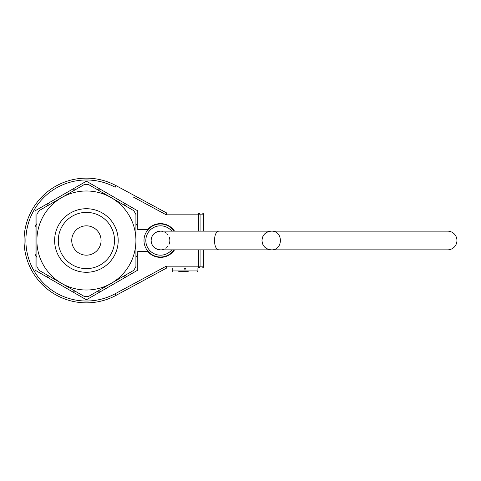 <?xml version="1.0" encoding="UTF-8"?>
<svg xmlns="http://www.w3.org/2000/svg" width="481" height="481" viewBox="0 0 481 481"><rect width="100%" height="100%" fill="white"/><g stroke="black" fill="none" stroke-linecap="round" stroke-linejoin="round"><path stroke-width="0.72" d="M71.735 240.5A14.67 14.67 0 0 0 93.741 253.204A14.67 14.67 0 0 0 93.741 227.796A14.67 14.67 0 0 0 71.735 240.5M188.245 271.675L178.716 271.675M114.52 240.5A28.114 28.114 0 0 1 72.348 264.851A28.114 28.114 0 0 1 72.348 216.149A28.114 28.114 0 0 1 114.52 240.5M118.188 240.5A31.782 31.782 0 0 1 70.515 268.025A31.782 31.782 0 0 1 70.515 212.975A31.782 31.782 0 0 1 118.188 240.5M111.165 283.381A49.519 49.519 0 0 1 36.887 240.5A49.519 49.519 0 0 1 111.165 197.619A49.519 49.519 0 0 1 111.165 283.381L88.63 296.392A55.934 55.934 0 0 1 84.175 296.392L39.117 270.376A55.934 55.934 0 0 1 36.887 266.516L36.887 214.484A55.934 55.934 0 0 1 39.117 210.624L84.175 184.608A55.934 55.934 0 0 1 88.63 184.608L133.694 210.624A55.934 55.934 0 0 1 135.919 214.484L135.919 266.516A55.934 55.934 0 0 1 133.694 270.376L111.165 283.381M184.355 268.007L184.355 269.107L185.401 269.107L185.401 268.007M133.045 196.897L166.252 214.827L166.715 212.993L116.023 185.63A62.356 62.356 0 0 0 24.05 240.5A62.356 62.356 0 0 0 116.023 295.37L166.715 268.007L199.741 268.007M198.485 268.007A1.834 1.587 -90 0 0 200.072 266.173L198.485 266.173L198.485 268.007L201.942 268.007A1.834 1.834 0 0 0 203.776 266.173L203.529 266.173A1.834 1.587 90 0 1 201.942 268.007A1.834 1.834 0 0 0 203.776 266.173L203.776 249.855M166.715 212.993L198.485 212.993L198.485 214.827L200.072 214.827A1.834 1.587 -90 0 0 198.485 212.993L201.942 212.993A1.834 1.587 90 0 1 203.529 214.827L203.776 214.827A1.834 1.834 0 0 0 201.942 212.993M203.776 231.145L203.776 214.827M72.643 291.853L76.311 291.853M96.495 291.853L100.162 291.853M35.053 254.257L36.887 257.437M46.982 274.916L48.815 278.09M48.815 202.91L46.982 206.084M36.887 223.563L35.053 226.743M100.162 189.147L96.495 189.147M76.311 189.147L72.643 189.147M125.15 205.694L122.962 204.431M123.996 278.09L125.83 274.916M135.919 257.437L137.752 254.257M137.752 226.743L135.919 223.563M125.83 206.084L123.996 202.91M133.045 284.103L115.151 293.759L116.023 295.37A62.356 62.356 0 0 1 24.05 240.5A62.356 62.356 0 0 1 116.023 185.63L115.151 187.241A60.522 60.522 0 0 0 25.884 240.5A60.522 60.522 0 0 0 115.151 293.759L166.252 266.173L166.715 268.007M174.537 231.145A16.871 16.871 0 0 0 147.703 229.497L137.752 229.497L137.752 210.852L86.406 181.205L35.053 210.852L35.053 270.148L86.406 299.795L137.752 270.148L137.752 251.503L148.19 251.503M172.234 228.896L172.234 228.379M173.184 229.948L173.184 229.383M172.799 251.503L173.286 251.503M147.703 251.503A16.871 16.871 0 0 0 174.537 249.855M147.703 229.497L148.19 229.497M174.092 231.145A16.504 16.504 0 0 0 149.555 228.138A16.504 16.504 0 0 0 149.555 252.862A16.504 16.504 0 0 0 174.092 249.855M171.801 231.145A14.67 14.67 0 0 0 150.451 229.804A14.67 14.67 0 0 0 150.451 251.196A14.67 14.67 0 0 0 171.801 249.855M160.498 249.855L271.344 249.855A9.355 9.355 0 0 1 261.989 240.5A9.355 9.355 0 0 1 271.344 231.145C283.399 230.585 283.399 250.415 271.344 249.855C265.668 249.29 262.548 246.176 261.989 240.5C262.548 234.824 265.668 231.71 271.344 231.145L160.498 231.145C154.485 231.908 151.365 235.029 151.142 240.5C151.377 245.983 154.497 249.098 160.498 249.849A9.355 9.355 0 0 1 151.142 240.5A9.355 9.355 0 0 1 162.494 231.361M164.947 232.275A9.355 9.355 0 0 1 166.306 233.171M167.388 234.181A9.355 9.355 0 0 1 168.001 234.92M169.312 237.373A9.355 9.355 0 0 1 169.847 240.734M169.841 240.867A9.355 9.355 0 0 1 169.023 244.342M168.085 245.959A9.355 9.355 0 0 1 167.49 246.705M166.396 247.757A9.355 9.355 0 0 1 165.783 248.214M164.255 249.068A9.355 9.355 0 0 1 162.307 249.675M218.699 231.145C216.095 231.806 214.682 234.92 214.46 240.5C214.682 246.08 216.095 249.2 218.693 249.849M456.95 240.5A9.355 9.325 -90 0 0 447.625 231.145L271.344 231.145A9.355 9.355 0 0 0 261.989 240.5A9.355 9.355 0 0 0 271.344 249.855L447.625 249.855A9.355 9.325 -90 0 0 456.95 240.5M197.907 268.007L197.907 270.941L172.234 270.941L172.968 271.675M200.072 249.855L200.072 266.173L203.529 266.173L203.529 249.855M200.072 231.145L200.072 214.827L203.529 214.827L203.529 231.145M154.064 272.751L166.252 266.173L198.485 266.173L198.485 249.855M154.064 208.249L166.252 214.827L198.485 214.827L198.485 231.145M197.907 270.941L197.174 271.675M172.234 268.007L172.234 270.941"/></g></svg>
